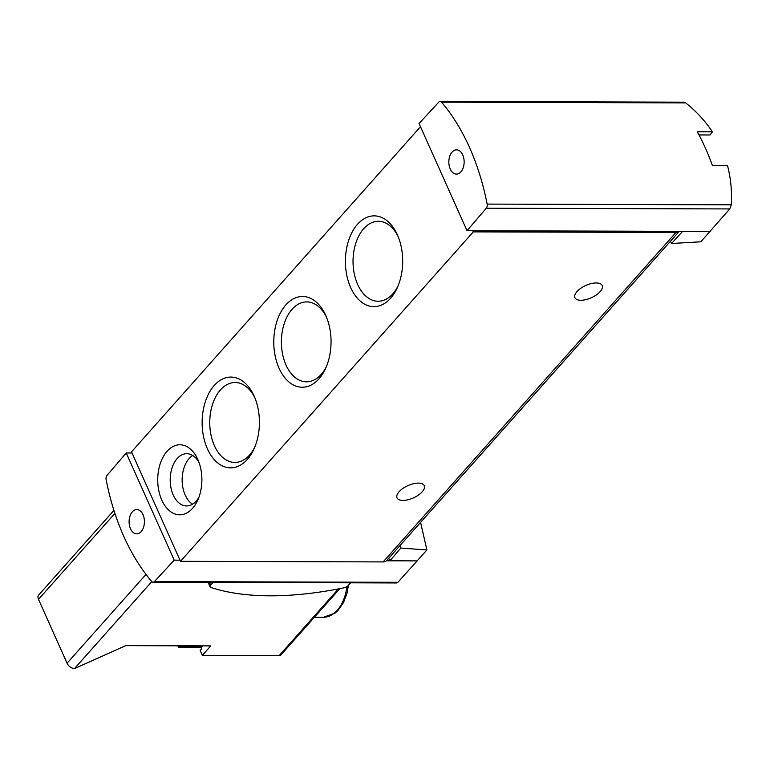 <?xml version="1.0" encoding="UTF-8"?>
<svg xmlns="http://www.w3.org/2000/svg" width="770" height="770" viewBox="0 0 770 770"><rect width="100%" height="100%" fill="white"/><g stroke="black" fill="none" stroke-linecap="round" stroke-linejoin="round"><path stroke-width="1.16" d="M710.084 134.962L712.385 131.824C705.282 121.073 696.378 111.429 685.695 102.891L683.818 102.179L440.151 101.438A3.735 2.358 90.2 0 1 441.547 102.169A201.548 127.204 90.2 0 1 487.141 204.098A3.735 2.358 90.2 0 1 486.284 208.208L467.005 230.711L419.053 123.518L438.813 102.092A3.735 2.358 90.2 0 1 440.151 101.438M710.306 231.433L682.672 231.356L671.479 243.493L700.825 241.809L729.758 208.93L731.279 204.82C732.049 191.162 730.788 178.101 727.515 165.637L712.404 165.531M399.784 545.805L400.795 548.048L426.907 549.992L420.593 522.397M426.907 549.992L397.907 582.303L154.433 581.581A3.735 2.358 90.2 0 1 153.095 582.236A3.735 2.358 90.2 0 1 151.7 581.504A201.548 127.204 90.2 0 1 106.106 479.585A3.735 2.358 90.2 0 1 106.963 475.465L126.242 452.962L174.193 560.156L154.433 581.581M153.095 582.236L396.762 582.957L397.907 582.303M113.931 510.375L38.683 595.037A6.535 4.12 41.6 0 0 38.5 599.358L67.067 663.22A6.535 4.12 41.6 0 0 74.517 668.562L125.751 645.645L210.759 645.895L202.337 655.376L200.123 650.438L201.567 648.812L200.951 647.454L178.515 647.387A3.735 2.358 90.2 0 0 179.343 646.8L180.219 645.799M202.654 645.866L201.778 646.858A3.735 2.358 90.2 0 1 200.951 647.454M339.859 588.636L280.954 654.904A4.668 2.945 -138.4 0 1 279.163 655.607L338.454 588.906M202.337 655.376L279.163 655.607M400.795 548.048L389.87 560.801L388.725 558.25M417.494 560.878L386.444 560.791A9.327 5.891 41.6 0 0 386.713 560.512L679.275 231.347M671.479 243.493L670.478 241.241M420.487 126.723L131.526 451.846L132.036 452.981L126.242 452.962M132.036 452.981L180.498 561.32L383.142 561.917A9.327 5.891 41.6 0 0 386.444 560.791M682.672 231.356L472.79 230.731L473.3 231.876L675.954 232.473A9.327 5.891 41.6 0 0 679.256 231.347M192.558 508.316A34.987 22.08 -89.8 0 0 197.717 500.192A34.987 22.08 -89.8 0 0 197.842 459.517A34.987 22.08 -89.8 0 0 167.052 451.287A34.987 22.08 -89.8 0 0 161.777 500.086A34.987 22.08 -89.8 0 0 192.558 508.316M390.592 298.231A45.382 28.644 -89.8 0 0 397.281 287.701A45.382 28.644 -89.8 0 0 397.436 234.937A45.382 28.644 -89.8 0 0 357.511 224.272A45.382 28.644 -89.8 0 0 350.668 287.566A45.382 28.644 -89.8 0 0 390.592 298.231M318.953 378.84A45.382 28.644 -89.8 0 0 325.643 368.31A45.382 28.644 -89.8 0 0 325.797 315.546A45.382 28.644 -89.8 0 0 285.872 304.882A45.382 28.644 -89.8 0 0 279.029 368.166A45.382 28.644 -89.8 0 0 318.953 378.84M247.314 459.44A45.382 28.644 -89.8 0 0 254.004 448.91A45.382 28.644 -89.8 0 0 254.158 396.146A45.382 28.644 -89.8 0 0 214.233 385.481A45.382 28.644 -89.8 0 0 207.39 448.775A45.382 28.644 -89.8 0 0 247.314 459.44M473.3 231.876L180.498 561.32M418.36 483.108A14.928 6.728 -24.1 0 1 424.289 485.668A14.928 6.728 -24.1 0 1 413.413 497.901A14.928 6.728 -24.1 0 1 397.041 497.853A14.928 6.728 -24.1 0 1 402.912 488.411A14.928 6.728 -24.1 0 1 418.36 483.108M596.259 282.946A14.928 6.728 -24.1 0 1 602.188 285.506A14.928 6.728 -24.1 0 1 591.312 297.749A14.928 6.728 -24.1 0 1 574.93 297.701A14.928 6.728 -24.1 0 1 580.811 288.259A14.928 6.728 -24.1 0 1 596.259 282.946M254.86 397.801A39.963 25.227 -89.8 0 0 235.1 382.507A39.963 25.227 -89.8 0 0 209.758 422.393A39.963 25.227 -89.8 0 0 234.86 462.433A39.963 25.227 -89.8 0 0 249.547 455.031A39.963 25.227 -89.8 0 0 254.716 447.264M326.509 317.202A39.963 25.227 -89.8 0 0 306.739 301.907A39.963 25.227 -89.8 0 0 281.397 341.793A39.963 25.227 -89.8 0 0 306.498 381.833A39.963 25.227 -89.8 0 0 321.186 374.432A39.963 25.227 -89.8 0 0 326.355 366.655M398.148 236.592A39.963 25.227 -89.8 0 0 378.378 221.298A39.963 25.227 -89.8 0 0 353.035 261.194A39.963 25.227 -89.8 0 0 378.137 301.234A39.963 25.227 -89.8 0 0 392.825 293.832A39.963 25.227 -89.8 0 0 397.994 286.055M192.731 455.484A26.122 16.488 -89.8 0 0 182.134 479.806A26.122 16.488 -89.8 0 0 192.587 504.196M198.987 462.375A26.122 16.488 -89.8 0 0 186.763 453.694A26.122 16.488 -89.8 0 0 170.199 479.777A26.122 16.488 -89.8 0 0 186.609 505.948A26.122 16.488 -89.8 0 0 196.206 501.106A26.122 16.488 -89.8 0 0 198.891 497.333M472.79 230.731L467.005 230.711M727.515 165.637L712.423 165.588A201.548 127.204 90.2 0 0 697.293 131.776L712.385 131.824M460.912 171.854A12.127 7.652 -89.8 0 0 463.79 158.293A12.127 7.652 -89.8 0 0 456.523 149.842A12.127 7.652 -89.8 0 0 448.833 161.95A12.127 7.652 -89.8 0 0 456.456 174.097A12.127 7.652 -89.8 0 0 460.912 171.854M179.988 560.175L174.193 560.156M141.18 531.589A12.127 7.652 -89.8 0 0 144.057 518.027A12.127 7.652 -89.8 0 0 136.791 509.576A12.127 7.652 -89.8 0 0 129.1 521.685A12.127 7.652 -89.8 0 0 136.723 533.841A12.127 7.652 -89.8 0 0 141.18 531.589M177.812 645.799L178.515 647.387M350.581 582.823L348.175 585.527A4.197 1.896 -24.1 0 1 343.921 587.818A267.325 120.534 -24.1 0 1 210.826 587.433A4.197 1.896 -24.1 0 1 210.095 586.836A4.197 1.896 -24.1 0 1 210.662 585.113L213.069 582.418M348.435 585.238L347.039 593.121L343.536 602.525L337.953 610.533L335.152 613.045L323.39 617.271A37.788 23.851 -89.8 0 0 337.279 610.273A37.788 23.851 -89.8 0 0 346.914 586.576M74.517 668.562L151.796 581.61M675.954 232.473L383.142 561.917M729.758 208.93L486.284 208.208M685.695 102.891L441.547 102.169M731.279 204.82L487.141 204.098M38.5 599.358L114.913 513.388M67.067 663.22L146.002 574.41M201.778 646.858L179.343 646.8M210.662 585.113L209.459 582.409M323.39 617.271L314.42 617.242M710.084 134.971L699.006 134.933M210.095 586.836L208.102 582.399"/></g></svg>
